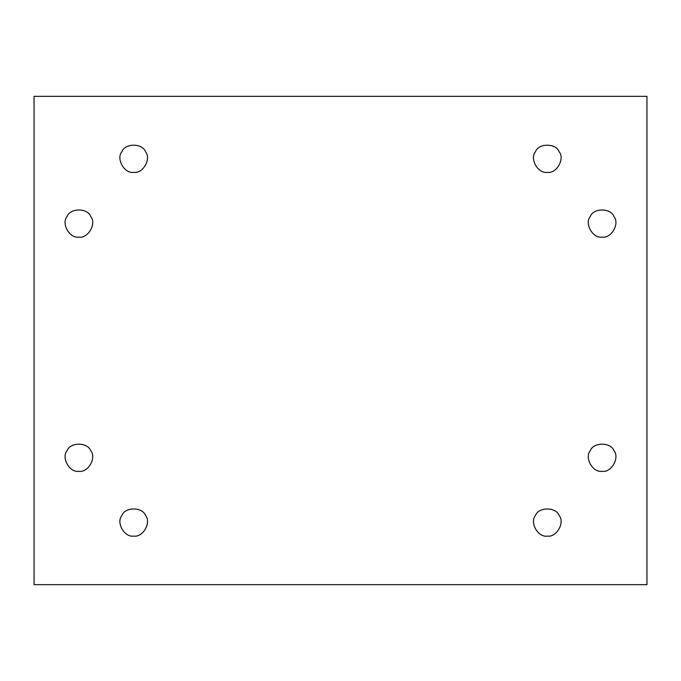 <?xml version="1.0" encoding="UTF-8"?>
<svg xmlns="http://www.w3.org/2000/svg" width="681" height="681" viewBox="0 0 681 681"><rect width="100%" height="100%" fill="white"/><g stroke="black" fill="none" stroke-linecap="round" stroke-linejoin="round"><path stroke-width="1.02" d="M78.894 471.303C88.045 472.946 96.762 457.845 90.76 450.745C87.619 442.003 70.177 442.003 67.027 450.745C61.035 457.845 69.751 472.946 78.894 471.303C69.751 472.946 61.035 457.845 67.027 450.745C70.177 442.003 87.619 442.003 90.76 450.745C96.762 457.845 88.045 472.946 78.894 471.303M133.706 536.083C142.857 537.726 151.574 522.625 145.572 515.526C142.431 506.783 124.989 506.783 121.839 515.526C115.847 522.625 124.563 537.726 133.706 536.083C124.563 537.726 115.847 522.625 121.839 515.526C124.989 506.783 142.431 506.783 145.572 515.526C151.574 522.625 142.857 537.726 133.706 536.083M547.294 536.083C556.437 537.726 565.153 522.625 559.161 515.526C556.011 506.783 538.569 506.783 535.428 515.526C529.426 522.625 538.143 537.726 547.294 536.083C538.143 537.726 529.426 522.625 535.428 515.526C538.569 506.783 556.011 506.783 559.161 515.526C565.153 522.625 556.437 537.726 547.294 536.083M602.106 471.303C611.249 472.946 619.965 457.845 613.973 450.745C610.823 442.003 593.381 442.003 590.24 450.745C584.238 457.845 592.955 472.946 602.106 471.303C592.955 472.946 584.238 457.845 590.24 450.745C593.381 442.003 610.823 442.003 613.973 450.745C619.965 457.845 611.249 472.946 602.106 471.303M602.106 237.107C611.249 238.75 619.965 223.649 613.973 216.549C610.823 207.807 593.381 207.807 590.24 216.549C584.238 223.649 592.955 238.75 602.106 237.107C592.955 238.75 584.238 223.649 590.24 216.549C593.381 207.807 610.823 207.807 613.973 216.549C619.965 223.649 611.249 238.75 602.106 237.107M547.294 172.327C556.437 173.97 565.153 158.869 559.161 151.769C556.011 143.027 538.569 143.027 535.428 151.769C529.426 158.869 538.143 173.97 547.294 172.327C538.143 173.97 529.426 158.869 535.428 151.769C538.569 143.027 556.011 143.027 559.161 151.769C565.153 158.869 556.437 173.97 547.294 172.327M133.706 172.327C142.857 173.97 151.574 158.869 145.572 151.769C142.431 143.027 124.989 143.027 121.839 151.769C115.847 158.869 124.563 173.97 133.706 172.327C124.563 173.97 115.847 158.869 121.839 151.769C124.989 143.027 142.431 143.027 145.572 151.769C151.574 158.869 142.857 173.97 133.706 172.327M78.894 237.107C88.045 238.75 96.762 223.649 90.76 216.549C87.619 207.807 70.177 207.807 67.027 216.549C61.035 223.649 69.751 238.75 78.894 237.107C69.751 238.75 61.035 223.649 67.027 216.549C70.177 207.807 87.619 207.807 90.76 216.549C96.762 223.649 88.045 238.75 78.894 237.107M34.05 96.336L646.95 96.336L646.95 584.664L34.05 584.664L34.05 96.336L34.05 584.664L646.95 584.664L646.95 96.336L34.05 96.336"/></g></svg>
